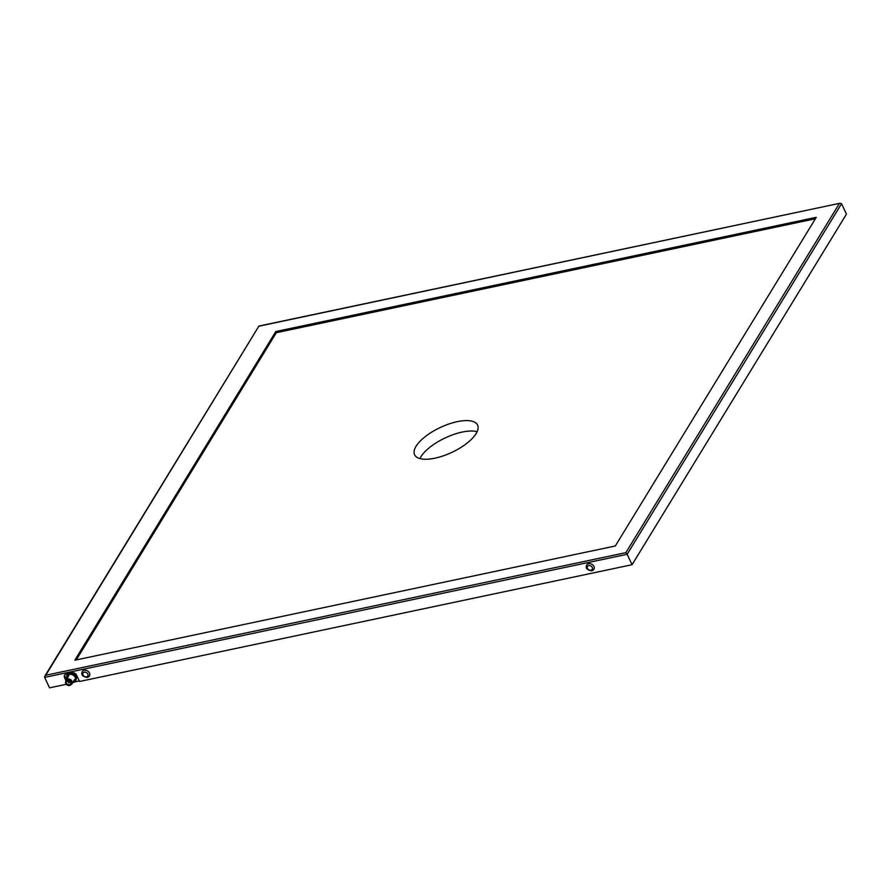<?xml version="1.0" encoding="UTF-8"?>
<svg xmlns="http://www.w3.org/2000/svg" width="891" height="891" viewBox="0 0 891 891"><rect width="100%" height="100%" fill="white"/><g stroke="black" fill="none" stroke-linecap="round" stroke-linejoin="round"><path stroke-width="1.34" d="M74.71 682.15L72.717 682.606A4.878 3.842 -148.6 0 0 73.073 682.539A4.878 3.842 -148.6 0 0 75.757 679.744L75.612 681.214A5.223 4.121 31.4 0 1 74.71 682.15M75.612 681.214L76.426 678.641L76.57 677.171L75.958 678.174L75.757 679.744A4.878 3.842 -148.6 0 0 73.853 675.69A4.878 3.842 -148.6 0 0 69.253 674.431A4.878 3.842 -148.6 0 0 66.569 677.227A4.878 3.842 -148.6 0 0 66.792 678.964M66.625 679.243A5.223 4.121 31.4 0 1 66.424 678.697L66.769 675.656A5.223 4.121 31.4 0 1 67.671 674.721L70.901 674.042A5.223 4.121 31.4 0 1 72.438 674.465L75.323 676.815A5.223 4.121 31.4 0 1 75.958 678.174M76.57 677.171A5.223 4.121 -148.6 0 0 75.935 675.823L73.04 673.462A5.223 4.121 -148.6 0 0 71.514 673.039L68.273 673.73L67.671 674.721M71.514 673.039L70.901 674.042M73.04 673.462L72.438 674.465M75.935 675.823L75.323 676.815M68.273 673.73A5.223 4.121 -148.6 0 0 67.382 674.654L66.769 675.656M65.778 681.548A3.486 2.751 31.4 0 1 66.09 680.1A3.486 2.751 31.4 0 1 67.705 679.02A3.486 2.751 31.4 0 1 71.425 680.334A3.486 2.751 31.4 0 1 72.037 683.731A3.486 2.751 31.4 0 1 70.879 684.667M71.235 684.11A3.052 2.406 -148.6 0 0 71.191 680.969A3.052 2.406 -148.6 0 0 67.727 679.599A3.052 2.406 -148.6 0 0 66.123 680.98M66.402 680.59L66.368 680.646A2.963 2.339 31.4 0 1 66.402 680.59A2.963 2.339 31.4 0 1 67.772 679.677A2.963 2.339 31.4 0 1 70.935 680.791A2.963 2.339 31.4 0 1 71.447 683.675A2.963 2.339 31.4 0 1 71.414 683.731L71.447 683.675M71.08 684.31A2.996 2.361 -148.6 0 0 71.258 684.065A2.996 2.361 -148.6 0 0 70.734 681.136A2.996 2.361 -148.6 0 0 67.538 680.011A2.996 2.361 -148.6 0 0 66.146 680.936A2.996 2.361 -148.6 0 0 66.012 681.203M67.215 680.524A2.996 2.361 31.4 0 1 70.422 681.648A2.996 2.361 31.4 0 1 70.946 684.578A2.996 2.361 31.4 0 1 67.159 685.023A2.996 2.361 31.4 0 1 65.834 681.448A2.996 2.361 31.4 0 1 67.215 680.524M69.375 685.101A2.506 1.971 31.4 0 1 66.09 683.096A2.506 1.971 31.4 0 1 70.69 682.929A2.506 1.971 31.4 0 1 69.375 685.101M68.317 680.991A2.228 1.76 -148.6 0 0 67.56 684.366A2.228 1.76 -148.6 0 0 70.222 682.15A2.228 1.76 -148.6 0 0 68.317 680.991L67.003 681.27M65.901 680.501L64.564 677.65A3.486 2.751 31.4 0 1 64.597 675.2A3.486 2.751 31.4 0 1 66.201 674.119L72.204 672.85A3.486 2.751 31.4 0 1 76.57 675.111L79.566 681.481L632.064 564.716L846.45 214.13L841.55 203.705L840.146 203.215L258.947 326.05L44.806 676.158L44.639 677.405L49.54 687.83L66.29 684.288M75.156 681.782L79.299 680.902M419.962 458.587A34.816 13.71 154.8 0 1 445.155 437.938A34.816 13.71 154.8 0 1 477.13 431.678M632.064 564.716L627.164 554.291L841.55 203.705M89.412 675.968L87.229 677.472C82.495 676.592 80.847 674.643 82.284 671.614A4.177 3.297 31.4 0 1 87.574 670.979A4.177 3.297 31.4 0 1 89.412 675.968A4.177 3.297 31.4 0 1 87.485 677.26M593.874 569.349L591.68 570.853C586.946 569.984 585.309 568.024 586.746 564.994A4.177 3.297 31.4 0 1 592.025 564.359A4.177 3.297 31.4 0 1 593.874 569.349A4.177 3.297 31.4 0 1 591.947 570.652M258.947 326.05L45.742 675.267L625.861 552.654L627.164 554.291L44.639 677.405M44.806 676.158L45.742 675.267M615.302 545.983L74.811 660.22L275.798 331.541L816.29 217.315L615.302 545.983M840.146 203.215L259.225 326.139M815.388 218.774L276.344 332.699L275.798 331.541M276.344 332.699L76.258 659.908M416.064 446.268A34.816 13.71 -25.2 0 0 414.593 454.744A34.816 13.71 -25.2 0 0 443.328 455.836A34.816 13.71 -25.2 0 0 476.117 433.572A34.816 13.71 -25.2 0 0 477.598 425.096A34.816 13.71 -25.2 0 0 448.852 424.016A34.816 13.71 -25.2 0 0 416.064 446.268M64.854 674.855A3.486 2.751 -148.6 0 0 65.01 676.926L66.324 679.722M68.44 681.002L68.072 681.593L68.44 681.002M625.861 552.654L839.355 203.538M65.01 676.926L64.564 677.65M86.494 676.837A2.784 2.194 31.4 0 1 82.785 673.796A2.784 2.194 31.4 0 1 86.939 672.917A2.784 2.194 31.4 0 1 86.494 676.837M590.956 570.218A2.784 2.194 31.4 0 1 587.236 567.188A2.784 2.194 31.4 0 1 591.401 566.308A2.784 2.194 31.4 0 1 590.956 570.218M72.037 683.731L74.799 679.209M66.09 680.1L68.863 675.567M69.197 681.259L68.585 682.907L69.754 681.626"/></g></svg>
